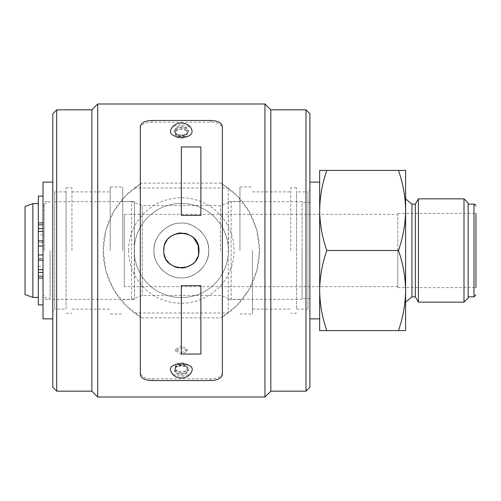 <?xml version="1.0" encoding="UTF-8"?>
<svg xmlns="http://www.w3.org/2000/svg" width="501" height="501" viewBox="0 0 501 501"><rect width="100%" height="100%" fill="white"/><g stroke="black" fill="none" stroke-linecap="round" stroke-linejoin="round"><path stroke-width="0.38" stroke-dasharray="2.5 1.88" d="M124.292 214.359L124.292 286.641L124.292 214.359L397.807 214.359L397.807 286.641L397.807 214.359M397.807 250.5L397.807 287.618L397.807 250.5M397.807 286.641L124.292 286.641M181.343 223.152C187.355 222.707 193.73 225.306 200.456 230.936C206.124 237.029 208.867 243.549 208.692 250.5C208.867 257.451 206.124 263.971 200.456 270.064C193.73 275.694 187.355 278.293 181.343 277.848C175.325 278.293 168.95 275.694 162.224 270.064C156.556 263.971 153.813 257.451 153.989 250.5C153.813 243.549 156.556 237.029 162.224 230.936C168.956 225.306 175.325 222.707 181.343 223.152C175.325 222.707 168.95 225.306 162.224 230.936C156.556 237.029 153.813 243.549 153.989 250.5C153.813 257.451 156.556 263.971 162.224 270.064C168.956 275.694 175.325 278.293 181.343 277.848C187.355 278.293 193.73 275.694 200.456 270.064C206.124 263.971 208.867 257.451 208.692 250.5C208.867 243.549 206.124 237.029 200.456 230.936C193.73 225.306 187.355 222.707 181.343 223.152C194.407 221.811 210.032 236.798 208.692 250.5C210.032 264.202 194.407 279.189 181.343 277.848C168.28 279.189 152.648 264.202 153.989 250.5C152.648 236.798 168.28 221.811 181.343 223.152C168.28 221.811 152.648 236.791 153.989 250.5C152.648 264.202 168.28 279.189 181.343 277.848C194.401 279.189 210.032 264.209 208.692 250.5C210.032 236.798 194.407 221.811 181.343 223.152M475.95 250.5L475.95 287.618L475.95 250.5M220.415 250.5L220.415 205.567L220.415 250.5M52.793 201.659L52.793 299.341L52.793 201.659L131.531 201.659L131.531 299.341L131.531 201.659L142.271 205.567L142.271 295.433L142.271 205.567L220.415 205.567L231.149 201.659L231.149 250.5L231.149 201.659L302.078 201.659L302.078 299.341L302.078 201.659M302.078 299.341L231.149 299.341L231.149 250.5L231.149 299.341L220.415 295.433L142.271 295.433L131.531 299.341L52.793 299.341M397.807 213.382L475.95 213.382L475.95 287.618L397.807 287.618M302.078 250.5L302.078 298.558L302.078 250.5M468.134 250.5L468.134 296.842L468.134 250.5M309.894 250.5L309.894 182.12L309.894 250.5M468.134 202.986L468.134 298.014M52.793 311.065L52.793 189.935L52.793 311.065L54.747 309.111L54.747 191.889L54.747 309.111L66.076 309.111L66.076 191.889L66.076 309.111M309.894 189.935L309.894 311.065L309.894 189.935L307.94 191.889L307.94 309.111L307.94 191.889L296.605 191.889L296.605 309.111L296.605 191.889M463.995 198.847L463.995 302.153M418.416 198.847L418.416 302.153M415.354 204.157L415.354 296.842M66.076 250.5L66.076 187.787L66.076 250.5M296.605 250.5L296.605 187.787L296.605 250.5M411.954 204.157L411.954 296.842M25.05 294.544L25.05 206.456M71.937 250.5L71.937 187.787L71.937 250.5M290.743 250.5L290.743 187.787L290.743 250.5M405.616 198.847L405.616 330.597L398.464 330.597C403.042 317.546 405.428 304.195 405.616 290.549C405.428 276.903 403.042 263.557 398.464 250.5C403.042 237.443 405.428 224.097 405.616 210.451L405.616 170.403L398.464 170.403C403.042 183.454 405.428 196.805 405.616 210.451M38.333 242.365L38.333 297.387L38.333 203.613L38.333 245.665L38.333 242.365L43.023 242.365L43.023 295.239L43.023 258.635L38.333 258.635M38.333 246.029L38.333 245.665L38.333 246.029L43.023 246.029L43.023 304.871L43.023 254.971L38.333 254.971M32.866 297.387L32.866 203.613M43.023 262.255L43.023 258.347L43.023 262.255M43.023 238.745L43.023 242.653L43.023 238.745M44.194 250.5L44.194 203.794L44.194 250.5M38.333 262.255L38.333 258.347L38.333 262.255M38.333 238.745L38.333 242.653L38.333 238.745M110.226 250.5L110.226 187.005L110.226 250.5M252.454 250.5L252.454 313.995L252.454 250.5M43.023 258.635L43.023 242.365M50.056 250.5L50.056 299.341L50.056 250.5M38.333 304.871L38.333 196.129M398.464 170.403L326.815 170.403C322.237 183.454 319.851 196.805 319.657 210.451C319.851 224.097 322.237 237.443 326.815 250.5L398.464 250.5M326.815 250.5C322.237 263.557 319.851 276.903 319.657 290.549L319.657 170.403L326.815 170.403M326.815 330.597L319.657 330.597L319.657 290.549C319.851 304.195 322.237 317.546 326.815 330.597L398.464 330.597M43.023 254.971L43.023 246.029M122.732 250.5L122.732 187.005L122.732 250.5M239.948 250.5L239.948 187.005L239.948 250.5M171.004 129.44C173.258 123.365 189.422 123.365 191.683 129.44M191.683 371.56C189.985 374.479 186.535 376.032 181.343 376.213C176.152 376.032 172.707 374.479 171.004 371.56M43.023 318.88L43.023 182.12M319.657 250.5L319.657 290.549M187.205 130.805L187.205 132.12C187.211 133.661 185.251 134.663 181.318 135.138C176.784 134.268 174.843 133.26 175.482 132.12A5.862 3.488 180 0 1 181.343 128.632A5.862 3.488 180 0 1 187.205 132.12A5.862 3.488 180 0 1 181.343 135.608A5.862 3.488 180 0 1 175.482 132.12L175.482 133.191L174.31 131.181C173.91 136.579 188.771 136.579 188.376 131.181C188.771 125.782 173.91 125.782 174.31 131.181L175.482 129.233L175.482 132.752C175.118 128.356 187.556 128.35 187.205 132.752C187.568 137.349 175.125 137.355 175.482 132.752L175.482 129.233C175.118 124.974 187.556 124.968 187.205 129.233L188.376 131.181L187.205 133.191L187.205 130.805C187.568 126.546 175.125 126.54 175.482 130.805M188.376 369.819C188.771 364.421 173.91 364.421 174.31 369.819C173.91 375.218 188.771 375.218 188.376 369.819L187.205 371.767C187.562 376.026 175.125 376.032 175.482 371.767L175.482 367.809C175.118 363.081 187.556 363.075 187.205 367.809L188.376 369.819M52.793 387.254L52.793 113.746M134.218 250.5L134.456 299.535L134.456 201.465L134.218 250.5A47.119 47.119 0 0 1 181.343 203.381A47.119 47.119 0 0 1 228.462 250.5L228.231 187.981L228.231 313.019L228.231 245.803C225.287 221.129 206.13 203.832 181.393 203.381C156.625 203.713 137.355 221.217 134.456 245.803L134.456 255.197C137.399 279.871 156.55 297.168 181.287 297.619C206.061 297.287 225.325 279.783 228.231 255.197L228.462 250.5A47.119 47.119 0 0 1 181.343 297.619A47.119 47.119 0 0 1 134.218 250.5M175.482 368.248L175.482 368.88C174.843 367.74 176.784 366.732 181.318 365.862C185.251 366.337 187.211 367.339 187.205 368.88A5.862 3.488 0 0 1 181.343 372.368A5.862 3.488 0 0 1 175.482 368.88A5.862 3.488 0 0 1 181.343 365.392A5.862 3.488 0 0 1 187.205 368.88L187.205 366.244C187.568 361.509 175.125 361.497 175.482 366.244L175.482 368.248C175.112 363.651 187.562 363.645 187.205 368.248C187.568 372.644 175.118 372.65 175.482 368.248L175.482 370.195C175.118 374.454 187.562 374.46 187.205 370.195L187.205 366.244M175.482 370.195L175.482 371.767L174.31 369.819L175.482 367.809L175.482 366.244M187.205 368.88L187.205 370.195M309.894 113.746L309.894 387.254M163.758 250.5L164.096 253.938M165.105 257.238L166.727 260.269M168.887 262.912L174.611 266.745M177.918 267.747L181.337 268.085M184.781 267.741L188.063 266.745M192.434 264.146L195.954 260.276M197.582 257.238L198.584 253.938M193.774 238.069L188.063 234.249M184.788 233.259L181.337 232.915M177.918 233.253L174.611 234.255M170.252 236.854L166.727 240.73M165.098 243.762L164.096 247.062M175.482 133.191L175.482 134.756C175.118 139.491 187.562 139.503 187.205 134.756L187.205 133.191C187.562 137.919 175.125 137.925 175.482 133.191M175.482 132.752L175.482 134.756M187.205 132.752L187.205 134.756M56.701 391.162L56.701 109.838M305.986 109.838L305.986 391.162M181.343 215.342L181.343 146.981L200.876 146.956M200.876 146.981L200.876 215.342M200.876 354.044L181.343 354.044M200.876 285.658L200.876 354.019M181.343 354.019L181.343 285.658M91.865 391.162L91.865 109.838M128.594 250.5A52.749 52.749 0 0 0 207.715 296.179A52.749 52.749 0 0 0 207.715 204.821A52.749 52.749 0 0 0 128.594 250.5M270.816 109.838L270.816 391.162M140.318 374.46L140.318 128.256C140.994 124.461 144.902 122.438 152.035 122.181L210.645 122.181C217.766 122.426 221.674 124.455 222.369 128.256L222.369 374.46M140.318 128.256L140.318 126.54M222.369 126.54L222.369 128.256M97.726 397.024L97.726 103.976M141.758 317.878A78.143 78.143 0 0 1 141.758 183.122L125.983 195.34L113.771 211.24L105.918 230.047L103.193 250.5L105.918 270.941L113.752 289.728L125.945 305.616L141.758 317.878L220.928 317.878L236.697 305.66L248.909 289.76L256.762 270.953L259.487 250.5L256.769 230.059L248.928 211.272L236.741 195.384L220.928 183.122L141.758 183.122M220.928 183.122A78.143 78.143 0 0 1 220.928 317.878M264.954 103.976L264.954 397.024M222.369 372.744C221.686 376.539 217.778 378.562 210.645 378.819L152.035 378.819C144.921 378.574 141.013 376.545 140.318 372.744M181.343 352.898L187.205 349.41L181.343 345.922L175.482 349.41L181.343 352.898M181.343 354.47L175.482 350.982L181.343 347.494L187.205 350.982L181.343 354.47M473.996 204.157L473.996 296.842M152.035 122.181L152.035 120.472M210.645 122.181L210.645 120.472M210.645 378.819L210.645 380.528M152.035 378.819L152.035 380.528M309.894 202.442L302.078 202.442M309.894 298.558L302.078 298.558M66.076 191.889L54.747 191.889L52.793 189.935M296.605 309.111L307.94 309.111L309.894 311.065M66.076 313.213L71.937 313.213M66.076 187.787L71.937 187.787M296.605 187.787L290.743 187.787M296.605 313.213L290.743 313.213M44.194 205.761L43.023 205.761M44.194 295.239L43.023 295.239M38.333 266.156L43.023 266.156M38.333 258.347L43.023 258.347M43.023 234.844L38.333 234.844M43.023 242.653L38.333 242.653M71.937 309.111L110.226 309.111M71.937 191.889L110.226 191.889M252.454 309.111L290.743 309.111M252.454 191.889L290.743 191.889M44.194 297.206L50.056 299.341L43.023 299.341M44.194 203.794L50.056 201.659L43.023 201.659M110.226 313.995L122.732 313.995M110.226 187.005L122.732 187.005M239.948 313.995L252.454 313.995M239.948 187.005L252.454 187.005M122.732 299.535L134.456 299.535M122.732 201.465L134.456 201.465M228.231 299.535L239.948 299.535M228.231 201.465L239.948 201.465M134.456 313.019L228.231 313.019M134.456 187.981L228.231 187.981M175.482 349.41L175.482 350.982M187.205 349.41L187.205 350.982"/><path stroke-width="0.75" d="M475.95 287.618L475.95 213.382M475.95 294.889L473.996 296.842L473.996 204.157C474.766 203.888 475.418 204.54 475.95 206.111M468.134 250.5L468.134 202.986L463.995 198.847L463.995 302.153L468.134 298.014L468.134 250.5M415.354 296.842L415.354 204.157L411.954 204.157L411.954 296.842L415.354 296.842L418.416 302.153L418.416 198.847L463.995 198.847M25.05 206.456L25.05 294.544L32.866 297.387L32.866 203.613L25.05 206.456M405.616 210.451C405.428 196.805 403.042 183.454 398.464 170.403L405.616 170.403L405.616 210.451C405.428 224.097 403.042 237.443 398.464 250.5C403.042 263.557 405.428 276.903 405.616 290.549C405.428 304.195 403.042 317.546 398.464 330.597L405.616 330.597L405.616 198.847L411.954 204.157M43.023 254.971L38.333 254.971L38.333 246.029L43.023 246.029M43.023 228.575L38.333 228.575L38.333 246.029M38.333 228.575L38.333 222.926L43.023 222.926M43.023 278.074L38.333 278.074L38.333 304.871L43.023 304.871M43.023 196.129L38.333 196.129L38.333 222.926M38.333 278.074L38.333 276.195L43.023 276.195M38.333 254.971L38.333 276.195M326.815 170.403L319.657 170.403L319.657 210.451C319.851 196.805 322.237 183.454 326.815 170.403L398.464 170.403M326.815 250.5C322.237 237.443 319.851 224.097 319.657 210.451L319.657 290.549C319.851 276.903 322.237 263.557 326.815 250.5L398.464 250.5M326.815 330.597C322.237 317.546 319.851 304.195 319.657 290.549L319.657 330.597L398.464 330.597M192.083 131.181C192.584 140.624 166.219 138.464 171.004 129.44C174.517 120.866 188.163 120.866 191.683 129.44L192.083 131.181M171.004 371.56C165.988 361.221 196.699 361.221 191.683 371.56C188.144 380.134 174.536 380.134 171.004 371.56M52.793 182.12L43.023 182.12L43.023 318.88L52.793 318.88M319.657 290.549L319.657 250.5M56.701 391.162L56.701 109.838L52.793 113.746L52.793 387.254L56.701 391.162L91.865 391.162L97.726 397.024L264.954 397.024L264.954 103.976L270.816 109.838L305.986 109.838L305.986 391.162L309.894 387.254L309.894 113.746L305.986 109.838M164.096 253.938L165.105 257.238M166.727 260.269L168.887 262.912M174.611 266.745L177.918 267.747M181.337 268.085L184.781 267.741M188.063 266.745L192.434 264.146M195.954 260.276L197.582 257.238M198.584 253.938L198.164 245.39L193.774 238.069M188.063 234.249L184.788 233.259M181.337 232.915L177.918 233.253M174.611 234.255L170.252 236.854M166.727 240.73L165.098 243.762M164.096 247.062L163.758 250.5C162.668 227.836 199.993 227.792 198.922 250.5C200.012 273.164 162.687 273.208 163.758 250.5M181.343 146.956L200.876 146.956L200.876 215.336L181.343 215.342L181.343 146.956M200.876 285.664L181.343 285.664L200.876 285.658L200.876 354.044L181.343 354.044L181.343 285.658M200.876 215.342L181.343 215.342M56.701 109.838L91.865 109.838L91.865 391.162M305.986 391.162L270.816 391.162L270.816 109.838M152.035 120.472C144.921 120.716 141.013 122.739 140.318 126.54L140.318 374.46C141.013 378.261 144.921 380.284 152.035 380.528L210.645 380.528C217.778 380.272 221.686 378.249 222.369 374.46L222.369 126.54C221.686 122.751 217.778 120.728 210.645 120.472L152.035 120.472M91.865 109.838L97.726 103.976L97.726 397.024M38.333 240.856L43.023 240.856M38.333 231.337L43.023 231.337M43.023 224.805L38.333 224.805M38.333 272.425L43.023 272.425M38.333 269.663L43.023 269.663M38.333 260.144L43.023 260.144M468.134 296.842L473.996 296.842M468.134 204.157L473.996 204.157M418.416 302.153L463.995 302.153M415.354 204.157L418.416 198.847M411.954 296.842L405.616 302.153M38.333 203.613L32.866 203.613M38.333 297.387L32.866 297.387M319.657 182.12L309.894 182.12M319.657 318.88L309.894 318.88M270.816 391.162L264.954 397.024M97.726 103.976L264.954 103.976"/></g></svg>
